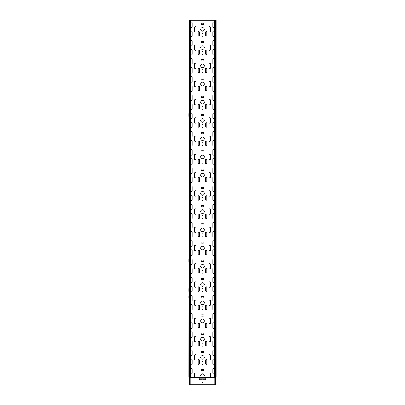<?xml version="1.0" encoding="UTF-8"?>
<svg xmlns="http://www.w3.org/2000/svg" width="405" height="405" viewBox="0 0 405 405"><rect width="100%" height="100%" fill="white"/><g stroke="black" fill="none" stroke-linecap="round" stroke-linejoin="round"><path stroke-width="0.61" d="M215.435 384.73L215.617 383.839L215.435 384.73M215.379 384.75L214.888 384.75L214.888 377.551A0.364 0.364 0 0 1 215.07 377.278A0.364 0.364 0 0 0 215.252 377.004M215.07 377.278L215.44 377.278A0.364 0.364 0 0 0 215.622 377.004L215.981 377.004A0.364 0.364 0 0 1 215.799 377.278A0.364 0.364 0 0 0 215.617 377.551L215.799 384.75L215.435 384.75M215.257 384.75L215.257 377.551A0.364 0.364 0 0 1 215.44 377.278L215.617 377.278A0.364 0.364 0 0 0 215.435 377.551L214.888 377.551M189.201 377.551A0.364 0.364 0 0 0 189.019 377.278L189.201 377.278A0.364 0.364 0 0 1 189.383 377.551L189.201 384.75L189.565 384.75M189.201 377.004A0.364 0.364 0 0 0 189.383 377.278A0.364 0.364 0 0 1 189.565 377.551L190.112 377.551L190.112 384.75L189.565 384.73L189.565 383.839L189.621 384.75M190.659 377.004L189.019 377.004L189.019 20.25L190.659 20.25L190.659 377.004L190.659 20.25L216.164 20.25L216.164 377.004L215.981 20.25M189.019 377.278A0.364 0.364 0 0 1 188.836 377.004L189.019 377.004A0.364 0.364 0 0 0 189.201 377.278M188.836 377.004L189.019 20.25M215.617 20.25L215.617 377.004L214.341 377.004L214.341 20.25M215.799 377.551A0.364 0.364 0 0 1 215.981 377.278A0.364 0.364 0 0 0 216.164 377.004M215.617 377.278A0.364 0.364 0 0 0 215.799 377.004M190.112 377.551A0.364 0.364 0 0 0 189.93 377.278A0.364 0.364 0 0 1 189.748 377.004M189.823 377.187L194.572 377.187L194.572 373.542A0.638 0.638 0 0 1 195.21 372.904A0.638 0.638 0 0 1 195.848 373.542L195.848 377.187L201.538 377.187A1.823 1.823 0 0 1 202.5 373.815A1.823 1.823 0 0 1 203.462 377.187L201.543 377.187M203.457 377.187L209.152 377.187L209.152 373.542A0.638 0.638 0 0 1 209.79 372.904A0.638 0.638 0 0 1 210.428 373.542L210.428 377.187L215.177 377.187M203.32 41.482A0.638 0.638 0 0 1 203.958 42.12A0.638 0.638 0 0 1 203.32 42.758L201.68 42.758A0.638 0.638 0 0 1 201.042 42.12A0.638 0.638 0 0 1 201.68 41.482L203.32 41.482M203.32 77.932A0.638 0.638 0 0 1 203.958 78.57A0.638 0.638 0 0 1 203.32 79.208L201.68 79.208A0.638 0.638 0 0 1 201.042 78.57A0.638 0.638 0 0 1 201.68 77.932L203.32 77.932M203.32 114.382A0.638 0.638 0 0 1 203.958 115.02A0.638 0.638 0 0 1 203.32 115.658L201.68 115.658A0.638 0.638 0 0 1 201.042 115.02A0.638 0.638 0 0 1 201.68 114.382L203.32 114.382M203.32 150.832A0.638 0.638 0 0 1 203.958 151.47A0.638 0.638 0 0 1 203.32 152.108L201.68 152.108A0.638 0.638 0 0 1 201.042 151.47A0.638 0.638 0 0 1 201.68 150.832L203.32 150.832M203.32 187.282A0.638 0.638 0 0 1 203.958 187.92A0.638 0.638 0 0 1 203.32 188.558L201.68 188.558A0.638 0.638 0 0 1 201.042 187.92A0.638 0.638 0 0 1 201.68 187.282L203.32 187.282M203.32 223.732A0.638 0.638 0 0 1 203.958 224.37A0.638 0.638 0 0 1 203.32 225.008L201.68 225.008A0.638 0.638 0 0 1 201.042 224.37A0.638 0.638 0 0 1 201.68 223.732L203.32 223.732M203.32 260.182A0.638 0.638 0 0 1 203.958 260.82A0.638 0.638 0 0 1 203.32 261.458L201.68 261.458A0.638 0.638 0 0 1 201.042 260.82A0.638 0.638 0 0 1 201.68 260.182L203.32 260.182M203.32 296.632A0.638 0.638 0 0 1 203.958 297.27A0.638 0.638 0 0 1 203.32 297.908L201.68 297.908A0.638 0.638 0 0 1 201.042 297.27A0.638 0.638 0 0 1 201.68 296.632L203.32 296.632M203.32 333.082A0.638 0.638 0 0 1 203.958 333.72A0.638 0.638 0 0 1 203.32 334.358L201.68 334.358A0.638 0.638 0 0 1 201.042 333.72A0.638 0.638 0 0 1 201.68 333.082L203.32 333.082M203.32 369.532A0.638 0.638 0 0 1 203.958 370.17A0.638 0.638 0 0 1 203.32 370.808L201.68 370.808A0.638 0.638 0 0 1 201.042 370.17A0.638 0.638 0 0 1 201.68 369.532L203.32 369.532M203.32 351.307A0.638 0.638 0 0 1 203.958 351.945A0.638 0.638 0 0 1 203.32 352.583L201.68 352.583A0.638 0.638 0 0 1 201.042 351.945A0.638 0.638 0 0 1 201.68 351.307L203.32 351.307M203.32 314.857A0.638 0.638 0 0 1 203.958 315.495A0.638 0.638 0 0 1 203.32 316.133L201.68 316.133A0.638 0.638 0 0 1 201.042 315.495A0.638 0.638 0 0 1 201.68 314.857L203.32 314.857M203.32 278.407A0.638 0.638 0 0 1 203.958 279.045A0.638 0.638 0 0 1 203.32 279.683L201.68 279.683A0.638 0.638 0 0 1 201.042 279.045A0.638 0.638 0 0 1 201.68 278.407L203.32 278.407M203.32 241.957A0.638 0.638 0 0 1 203.958 242.595A0.638 0.638 0 0 1 203.32 243.233L201.68 243.233A0.638 0.638 0 0 1 201.042 242.595A0.638 0.638 0 0 1 201.68 241.957L203.32 241.957M203.32 205.507A0.638 0.638 0 0 1 203.958 206.145A0.638 0.638 0 0 1 203.32 206.783L201.68 206.783A0.638 0.638 0 0 1 201.042 206.145A0.638 0.638 0 0 1 201.68 205.507L203.32 205.507M203.32 169.057A0.638 0.638 0 0 1 203.958 169.695A0.638 0.638 0 0 1 203.32 170.333L201.68 170.333A0.638 0.638 0 0 1 201.042 169.695A0.638 0.638 0 0 1 201.68 169.057L203.32 169.057M203.32 132.607A0.638 0.638 0 0 1 203.958 133.245A0.638 0.638 0 0 1 203.32 133.883L201.68 133.883A0.638 0.638 0 0 1 201.042 133.245A0.638 0.638 0 0 1 201.68 132.607L203.32 132.607M203.32 96.157A0.638 0.638 0 0 1 203.958 96.795A0.638 0.638 0 0 1 203.32 97.433L201.68 97.433A0.638 0.638 0 0 1 201.042 96.795A0.638 0.638 0 0 1 201.68 96.157L203.32 96.157M203.32 59.707A0.638 0.638 0 0 1 203.958 60.345A0.638 0.638 0 0 1 203.32 60.983L201.68 60.983A0.638 0.638 0 0 1 201.042 60.345A0.638 0.638 0 0 1 201.68 59.707L203.32 59.707M203.32 23.257A0.638 0.638 0 0 1 203.958 23.895A0.638 0.638 0 0 1 203.32 24.533L201.68 24.533A0.638 0.638 0 0 1 201.042 23.895A0.638 0.638 0 0 1 201.68 23.257L203.32 23.257M201.862 52.235A0.638 0.638 0 0 1 202.5 51.597A0.638 0.638 0 0 1 203.138 52.235L203.138 53.875A0.638 0.638 0 0 1 202.5 54.513A0.638 0.638 0 0 1 201.862 53.875L201.862 52.235M201.862 88.685A0.638 0.638 0 0 1 202.5 88.047A0.638 0.638 0 0 1 203.138 88.685L203.138 90.325A0.638 0.638 0 0 1 202.5 90.963A0.638 0.638 0 0 1 201.862 90.325L201.862 88.685M201.862 125.135A0.638 0.638 0 0 1 202.5 124.497A0.638 0.638 0 0 1 203.138 125.135L203.138 126.775A0.638 0.638 0 0 1 202.5 127.413A0.638 0.638 0 0 1 201.862 126.775L201.862 125.135M201.862 161.585A0.638 0.638 0 0 1 202.5 160.947A0.638 0.638 0 0 1 203.138 161.585L203.138 163.225A0.638 0.638 0 0 1 202.5 163.863A0.638 0.638 0 0 1 201.862 163.225L201.862 161.585M201.862 198.035A0.638 0.638 0 0 1 202.5 197.397A0.638 0.638 0 0 1 203.138 198.035L203.138 199.675A0.638 0.638 0 0 1 202.5 200.313A0.638 0.638 0 0 1 201.862 199.675L201.862 198.035M201.862 234.485A0.638 0.638 0 0 1 202.5 233.847A0.638 0.638 0 0 1 203.138 234.485L203.138 236.125A0.638 0.638 0 0 1 202.5 236.763A0.638 0.638 0 0 1 201.862 236.125L201.862 234.485M201.862 270.935A0.638 0.638 0 0 1 202.5 270.297A0.638 0.638 0 0 1 203.138 270.935L203.138 272.575A0.638 0.638 0 0 1 202.5 273.213A0.638 0.638 0 0 1 201.862 272.575L201.862 270.935M201.862 307.385A0.638 0.638 0 0 1 202.5 306.747A0.638 0.638 0 0 1 203.138 307.385L203.138 309.025A0.638 0.638 0 0 1 202.5 309.663A0.638 0.638 0 0 1 201.862 309.025L201.862 307.385M201.862 343.835A0.638 0.638 0 0 1 202.5 343.197A0.638 0.638 0 0 1 203.138 343.835L203.138 345.475A0.638 0.638 0 0 1 202.5 346.113A0.638 0.638 0 0 1 201.862 345.475L201.862 343.835M201.862 362.06A0.638 0.638 0 0 1 202.5 361.422A0.638 0.638 0 0 1 203.138 362.06L203.138 363.7A0.638 0.638 0 0 1 202.5 364.338A0.638 0.638 0 0 1 201.862 363.7L201.862 362.06M201.862 325.61A0.638 0.638 0 0 1 202.5 324.972A0.638 0.638 0 0 1 203.138 325.61L203.138 327.25A0.638 0.638 0 0 1 202.5 327.888A0.638 0.638 0 0 1 201.862 327.25L201.862 325.61M201.862 289.16A0.638 0.638 0 0 1 202.5 288.522A0.638 0.638 0 0 1 203.138 289.16L203.138 290.8A0.638 0.638 0 0 1 202.5 291.438A0.638 0.638 0 0 1 201.862 290.8L201.862 289.16M201.862 252.71A0.638 0.638 0 0 1 202.5 252.072A0.638 0.638 0 0 1 203.138 252.71L203.138 254.35A0.638 0.638 0 0 1 202.5 254.988A0.638 0.638 0 0 1 201.862 254.35L201.862 252.71M201.862 216.26A0.638 0.638 0 0 1 202.5 215.622A0.638 0.638 0 0 1 203.138 216.26L203.138 217.9A0.638 0.638 0 0 1 202.5 218.538A0.638 0.638 0 0 1 201.862 217.9L201.862 216.26M201.862 179.81A0.638 0.638 0 0 1 202.5 179.172A0.638 0.638 0 0 1 203.138 179.81L203.138 181.45A0.638 0.638 0 0 1 202.5 182.088A0.638 0.638 0 0 1 201.862 181.45L201.862 179.81M201.862 143.36A0.638 0.638 0 0 1 202.5 142.722A0.638 0.638 0 0 1 203.138 143.36L203.138 145A0.638 0.638 0 0 1 202.5 145.638A0.638 0.638 0 0 1 201.862 145L201.862 143.36M201.862 106.91A0.638 0.638 0 0 1 202.5 106.272A0.638 0.638 0 0 1 203.138 106.91L203.138 108.55A0.638 0.638 0 0 1 202.5 109.188A0.638 0.638 0 0 1 201.862 108.55L201.862 106.91M201.862 70.46A0.638 0.638 0 0 1 202.5 69.822A0.638 0.638 0 0 1 203.138 70.46L203.138 72.1A0.638 0.638 0 0 1 202.5 72.738A0.638 0.638 0 0 1 201.862 72.1L201.862 70.46M201.862 34.01A0.638 0.638 0 0 1 202.5 33.372A0.638 0.638 0 0 1 203.138 34.01L203.138 35.65A0.638 0.638 0 0 1 202.5 36.288A0.638 0.638 0 0 1 201.862 35.65L201.862 34.01M210.428 31.458A0.638 0.638 0 0 1 209.79 32.096A0.638 0.638 0 0 1 209.152 31.458L209.152 27.267A0.638 0.638 0 0 1 209.79 26.629A0.638 0.638 0 0 1 210.428 27.267L210.428 31.458M210.428 49.683A0.638 0.638 0 0 1 209.79 50.321A0.638 0.638 0 0 1 209.152 49.683L209.152 45.492A0.638 0.638 0 0 1 209.79 44.854A0.638 0.638 0 0 1 210.428 45.492L210.428 49.683M210.428 67.908A0.638 0.638 0 0 1 209.79 68.546A0.638 0.638 0 0 1 209.152 67.908L209.152 63.717A0.638 0.638 0 0 1 209.79 63.079A0.638 0.638 0 0 1 210.428 63.717L210.428 67.908M210.428 86.133A0.638 0.638 0 0 1 209.79 86.771A0.638 0.638 0 0 1 209.152 86.133L209.152 81.942A0.638 0.638 0 0 1 209.79 81.304A0.638 0.638 0 0 1 210.428 81.942L210.428 86.133M210.428 104.358A0.638 0.638 0 0 1 209.79 104.996A0.638 0.638 0 0 1 209.152 104.358L209.152 100.167A0.638 0.638 0 0 1 209.79 99.529A0.638 0.638 0 0 1 210.428 100.167L210.428 104.358M210.428 122.583A0.638 0.638 0 0 1 209.79 123.221A0.638 0.638 0 0 1 209.152 122.583L209.152 118.392A0.638 0.638 0 0 1 209.79 117.754A0.638 0.638 0 0 1 210.428 118.392L210.428 122.583M210.428 140.808A0.638 0.638 0 0 1 209.79 141.446A0.638 0.638 0 0 1 209.152 140.808L209.152 136.617A0.638 0.638 0 0 1 209.79 135.979A0.638 0.638 0 0 1 210.428 136.617L210.428 140.808M210.428 159.033A0.638 0.638 0 0 1 209.79 159.671A0.638 0.638 0 0 1 209.152 159.033L209.152 154.842A0.638 0.638 0 0 1 209.79 154.204A0.638 0.638 0 0 1 210.428 154.842L210.428 159.033M210.428 177.258A0.638 0.638 0 0 1 209.79 177.896A0.638 0.638 0 0 1 209.152 177.258L209.152 173.067A0.638 0.638 0 0 1 209.79 172.429A0.638 0.638 0 0 1 210.428 173.067L210.428 177.258M210.428 195.483A0.638 0.638 0 0 1 209.79 196.121A0.638 0.638 0 0 1 209.152 195.483L209.152 191.292A0.638 0.638 0 0 1 209.79 190.654A0.638 0.638 0 0 1 210.428 191.292L210.428 195.483M210.428 213.708A0.638 0.638 0 0 1 209.79 214.346A0.638 0.638 0 0 1 209.152 213.708L209.152 209.517A0.638 0.638 0 0 1 209.79 208.879A0.638 0.638 0 0 1 210.428 209.517L210.428 213.708M210.428 231.933A0.638 0.638 0 0 1 209.79 232.571A0.638 0.638 0 0 1 209.152 231.933L209.152 227.742A0.638 0.638 0 0 1 209.79 227.104A0.638 0.638 0 0 1 210.428 227.742L210.428 231.933M210.428 250.158A0.638 0.638 0 0 1 209.79 250.796A0.638 0.638 0 0 1 209.152 250.158L209.152 245.967A0.638 0.638 0 0 1 209.79 245.329A0.638 0.638 0 0 1 210.428 245.967L210.428 250.158M210.428 268.383A0.638 0.638 0 0 1 209.79 269.021A0.638 0.638 0 0 1 209.152 268.383L209.152 264.192A0.638 0.638 0 0 1 209.79 263.554A0.638 0.638 0 0 1 210.428 264.192L210.428 268.383M210.428 286.608A0.638 0.638 0 0 1 209.79 287.246A0.638 0.638 0 0 1 209.152 286.608L209.152 282.417A0.638 0.638 0 0 1 209.79 281.779A0.638 0.638 0 0 1 210.428 282.417L210.428 286.608M210.428 304.833A0.638 0.638 0 0 1 209.79 305.471A0.638 0.638 0 0 1 209.152 304.833L209.152 300.642A0.638 0.638 0 0 1 209.79 300.004A0.638 0.638 0 0 1 210.428 300.642L210.428 304.833M210.428 323.058A0.638 0.638 0 0 1 209.79 323.696A0.638 0.638 0 0 1 209.152 323.058L209.152 318.867A0.638 0.638 0 0 1 209.79 318.229A0.638 0.638 0 0 1 210.428 318.867L210.428 323.058M210.428 341.283A0.638 0.638 0 0 1 209.79 341.921A0.638 0.638 0 0 1 209.152 341.283L209.152 337.092A0.638 0.638 0 0 1 209.79 336.454A0.638 0.638 0 0 1 210.428 337.092L210.428 341.283M210.428 359.508A0.638 0.638 0 0 1 209.79 360.146A0.638 0.638 0 0 1 209.152 359.508L209.152 355.317A0.638 0.638 0 0 1 209.79 354.679A0.638 0.638 0 0 1 210.428 355.317L210.428 359.508M194.572 355.317A0.638 0.638 0 0 1 195.21 354.679A0.638 0.638 0 0 1 195.848 355.317L195.848 359.508A0.638 0.638 0 0 1 195.21 360.146A0.638 0.638 0 0 1 194.572 359.508L194.572 355.317M194.572 337.092A0.638 0.638 0 0 1 195.21 336.454A0.638 0.638 0 0 1 195.848 337.092L195.848 341.283A0.638 0.638 0 0 1 195.21 341.921A0.638 0.638 0 0 1 194.572 341.283L194.572 337.092M194.572 318.867A0.638 0.638 0 0 1 195.21 318.229A0.638 0.638 0 0 1 195.848 318.867L195.848 323.058A0.638 0.638 0 0 1 195.21 323.696A0.638 0.638 0 0 1 194.572 323.058L194.572 318.867M194.572 300.642A0.638 0.638 0 0 1 195.21 300.004A0.638 0.638 0 0 1 195.848 300.642L195.848 304.833A0.638 0.638 0 0 1 195.21 305.471A0.638 0.638 0 0 1 194.572 304.833L194.572 300.642M194.572 282.417A0.638 0.638 0 0 1 195.21 281.779A0.638 0.638 0 0 1 195.848 282.417L195.848 286.608A0.638 0.638 0 0 1 195.21 287.246A0.638 0.638 0 0 1 194.572 286.608L194.572 282.417M194.572 264.192A0.638 0.638 0 0 1 195.21 263.554A0.638 0.638 0 0 1 195.848 264.192L195.848 268.383A0.638 0.638 0 0 1 195.21 269.021A0.638 0.638 0 0 1 194.572 268.383L194.572 264.192M194.572 245.967A0.638 0.638 0 0 1 195.21 245.329A0.638 0.638 0 0 1 195.848 245.967L195.848 250.158A0.638 0.638 0 0 1 195.21 250.796A0.638 0.638 0 0 1 194.572 250.158L194.572 245.967M194.572 227.742A0.638 0.638 0 0 1 195.21 227.104A0.638 0.638 0 0 1 195.848 227.742L195.848 231.933A0.638 0.638 0 0 1 195.21 232.571A0.638 0.638 0 0 1 194.572 231.933L194.572 227.742M194.572 209.517A0.638 0.638 0 0 1 195.21 208.879A0.638 0.638 0 0 1 195.848 209.517L195.848 213.708A0.638 0.638 0 0 1 195.21 214.346A0.638 0.638 0 0 1 194.572 213.708L194.572 209.517M194.572 191.292A0.638 0.638 0 0 1 195.21 190.654A0.638 0.638 0 0 1 195.848 191.292L195.848 195.483A0.638 0.638 0 0 1 195.21 196.121A0.638 0.638 0 0 1 194.572 195.483L194.572 191.292M194.572 173.067A0.638 0.638 0 0 1 195.21 172.429A0.638 0.638 0 0 1 195.848 173.067L195.848 177.258A0.638 0.638 0 0 1 195.21 177.896A0.638 0.638 0 0 1 194.572 177.258L194.572 173.067M194.572 154.842A0.638 0.638 0 0 1 195.21 154.204A0.638 0.638 0 0 1 195.848 154.842L195.848 159.033A0.638 0.638 0 0 1 195.21 159.671A0.638 0.638 0 0 1 194.572 159.033L194.572 154.842M194.572 136.617A0.638 0.638 0 0 1 195.21 135.979A0.638 0.638 0 0 1 195.848 136.617L195.848 140.808A0.638 0.638 0 0 1 195.21 141.446A0.638 0.638 0 0 1 194.572 140.808L194.572 136.617M194.572 118.392A0.638 0.638 0 0 1 195.21 117.754A0.638 0.638 0 0 1 195.848 118.392L195.848 122.583A0.638 0.638 0 0 1 195.21 123.221A0.638 0.638 0 0 1 194.572 122.583L194.572 118.392M194.572 100.167A0.638 0.638 0 0 1 195.21 99.529A0.638 0.638 0 0 1 195.848 100.167L195.848 104.358A0.638 0.638 0 0 1 195.21 104.996A0.638 0.638 0 0 1 194.572 104.358L194.572 100.167M194.572 81.942A0.638 0.638 0 0 1 195.21 81.304A0.638 0.638 0 0 1 195.848 81.942L195.848 86.133A0.638 0.638 0 0 1 195.21 86.771A0.638 0.638 0 0 1 194.572 86.133L194.572 81.942M194.572 63.717A0.638 0.638 0 0 1 195.21 63.079A0.638 0.638 0 0 1 195.848 63.717L195.848 67.908A0.638 0.638 0 0 1 195.21 68.546A0.638 0.638 0 0 1 194.572 67.908L194.572 63.717M194.572 45.492A0.638 0.638 0 0 1 195.21 44.854A0.638 0.638 0 0 1 195.848 45.492L195.848 49.683A0.638 0.638 0 0 1 195.21 50.321A0.638 0.638 0 0 1 194.572 49.683L194.572 45.492M194.572 27.267A0.638 0.638 0 0 1 195.21 26.629A0.638 0.638 0 0 1 195.848 27.267L195.848 31.458A0.638 0.638 0 0 1 195.21 32.096A0.638 0.638 0 0 1 194.572 31.458L194.572 27.267M214.073 26.902A0.638 0.638 0 0 1 213.435 27.54A0.638 0.638 0 0 1 212.797 26.902L212.797 22.71A0.638 0.638 0 0 1 213.435 22.072A0.638 0.638 0 0 1 214.073 22.71L214.073 26.902M214.073 36.015A0.638 0.638 0 0 1 213.435 36.653A0.638 0.638 0 0 1 212.797 36.015L212.797 31.823A0.638 0.638 0 0 1 213.435 31.185A0.638 0.638 0 0 1 214.073 31.823L214.073 36.015M214.073 45.127A0.638 0.638 0 0 1 213.435 45.765A0.638 0.638 0 0 1 212.797 45.127L212.797 40.935A0.638 0.638 0 0 1 213.435 40.297A0.638 0.638 0 0 1 214.073 40.935L214.073 45.127M214.073 54.24A0.638 0.638 0 0 1 213.435 54.877A0.638 0.638 0 0 1 212.797 54.24L212.797 50.048A0.638 0.638 0 0 1 213.435 49.41A0.638 0.638 0 0 1 214.073 50.048L214.073 54.24M214.073 63.352A0.638 0.638 0 0 1 213.435 63.99A0.638 0.638 0 0 1 212.797 63.352L212.797 59.16A0.638 0.638 0 0 1 213.435 58.522A0.638 0.638 0 0 1 214.073 59.16L214.073 63.352M214.073 72.465A0.638 0.638 0 0 1 213.435 73.103A0.638 0.638 0 0 1 212.797 72.465L212.797 68.273A0.638 0.638 0 0 1 213.435 67.635A0.638 0.638 0 0 1 214.073 68.273L214.073 72.465M214.073 81.577A0.638 0.638 0 0 1 213.435 82.215A0.638 0.638 0 0 1 212.797 81.577L212.797 77.385A0.638 0.638 0 0 1 213.435 76.747A0.638 0.638 0 0 1 214.073 77.385L214.073 81.577M214.073 90.69A0.638 0.638 0 0 1 213.435 91.328A0.638 0.638 0 0 1 212.797 90.69L212.797 86.498A0.638 0.638 0 0 1 213.435 85.86A0.638 0.638 0 0 1 214.073 86.498L214.073 90.69M214.073 99.802A0.638 0.638 0 0 1 213.435 100.44A0.638 0.638 0 0 1 212.797 99.802L212.797 95.61A0.638 0.638 0 0 1 213.435 94.972A0.638 0.638 0 0 1 214.073 95.61L214.073 99.802M214.073 108.915A0.638 0.638 0 0 1 213.435 109.552A0.638 0.638 0 0 1 212.797 108.915L212.797 104.723A0.638 0.638 0 0 1 213.435 104.085A0.638 0.638 0 0 1 214.073 104.723L214.073 108.915M214.073 118.027A0.638 0.638 0 0 1 213.435 118.665A0.638 0.638 0 0 1 212.797 118.027L212.797 113.835A0.638 0.638 0 0 1 213.435 113.197A0.638 0.638 0 0 1 214.073 113.835L214.073 118.027M214.073 127.14A0.638 0.638 0 0 1 213.435 127.778A0.638 0.638 0 0 1 212.797 127.14L212.797 122.948A0.638 0.638 0 0 1 213.435 122.31A0.638 0.638 0 0 1 214.073 122.948L214.073 127.14M214.073 136.252A0.638 0.638 0 0 1 213.435 136.89A0.638 0.638 0 0 1 212.797 136.252L212.797 132.06A0.638 0.638 0 0 1 213.435 131.423A0.638 0.638 0 0 1 214.073 132.06L214.073 136.252M214.073 145.365A0.638 0.638 0 0 1 213.435 146.002A0.638 0.638 0 0 1 212.797 145.365L212.797 141.173A0.638 0.638 0 0 1 213.435 140.535A0.638 0.638 0 0 1 214.073 141.173L214.073 145.365M214.073 154.477A0.638 0.638 0 0 1 213.435 155.115A0.638 0.638 0 0 1 212.797 154.477L212.797 150.285A0.638 0.638 0 0 1 213.435 149.648A0.638 0.638 0 0 1 214.073 150.285L214.073 154.477M214.073 163.59A0.638 0.638 0 0 1 213.435 164.227A0.638 0.638 0 0 1 212.797 163.59L212.797 159.398A0.638 0.638 0 0 1 213.435 158.76A0.638 0.638 0 0 1 214.073 159.398L214.073 163.59M214.073 172.702A0.638 0.638 0 0 1 213.435 173.34A0.638 0.638 0 0 1 212.797 172.702L212.797 168.51A0.638 0.638 0 0 1 213.435 167.873A0.638 0.638 0 0 1 214.073 168.51L214.073 172.702M214.073 181.815A0.638 0.638 0 0 1 213.435 182.452A0.638 0.638 0 0 1 212.797 181.815L212.797 177.623A0.638 0.638 0 0 1 213.435 176.985A0.638 0.638 0 0 1 214.073 177.623L214.073 181.815M214.073 190.927A0.638 0.638 0 0 1 213.435 191.565A0.638 0.638 0 0 1 212.797 190.927L212.797 186.735A0.638 0.638 0 0 1 213.435 186.097A0.638 0.638 0 0 1 214.073 186.735L214.073 190.927M214.073 200.04A0.638 0.638 0 0 1 213.435 200.677A0.638 0.638 0 0 1 212.797 200.04L212.797 195.848A0.638 0.638 0 0 1 213.435 195.21A0.638 0.638 0 0 1 214.073 195.848L214.073 200.04M214.073 209.152A0.638 0.638 0 0 1 213.435 209.79A0.638 0.638 0 0 1 212.797 209.152L212.797 204.96A0.638 0.638 0 0 1 213.435 204.322A0.638 0.638 0 0 1 214.073 204.96L214.073 209.152M214.073 218.265A0.638 0.638 0 0 1 213.435 218.902A0.638 0.638 0 0 1 212.797 218.265L212.797 214.073A0.638 0.638 0 0 1 213.435 213.435A0.638 0.638 0 0 1 214.073 214.073L214.073 218.265M214.073 227.377A0.638 0.638 0 0 1 213.435 228.015A0.638 0.638 0 0 1 212.797 227.377L212.797 223.185A0.638 0.638 0 0 1 213.435 222.548A0.638 0.638 0 0 1 214.073 223.185L214.073 227.377M214.073 236.49A0.638 0.638 0 0 1 213.435 237.127A0.638 0.638 0 0 1 212.797 236.49L212.797 232.298A0.638 0.638 0 0 1 213.435 231.66A0.638 0.638 0 0 1 214.073 232.298L214.073 236.49M214.073 245.602A0.638 0.638 0 0 1 213.435 246.24A0.638 0.638 0 0 1 212.797 245.602L212.797 241.41A0.638 0.638 0 0 1 213.435 240.773A0.638 0.638 0 0 1 214.073 241.41L214.073 245.602M214.073 254.715A0.638 0.638 0 0 1 213.435 255.352A0.638 0.638 0 0 1 212.797 254.715L212.797 250.523A0.638 0.638 0 0 1 213.435 249.885A0.638 0.638 0 0 1 214.073 250.523L214.073 254.715M214.073 263.827A0.638 0.638 0 0 1 213.435 264.465A0.638 0.638 0 0 1 212.797 263.827L212.797 259.635A0.638 0.638 0 0 1 213.435 258.998A0.638 0.638 0 0 1 214.073 259.635L214.073 263.827M214.073 272.94A0.638 0.638 0 0 1 213.435 273.577A0.638 0.638 0 0 1 212.797 272.94L212.797 268.748A0.638 0.638 0 0 1 213.435 268.11A0.638 0.638 0 0 1 214.073 268.748L214.073 272.94M214.073 282.052A0.638 0.638 0 0 1 213.435 282.69A0.638 0.638 0 0 1 212.797 282.052L212.797 277.86A0.638 0.638 0 0 1 213.435 277.223A0.638 0.638 0 0 1 214.073 277.86L214.073 282.052M214.073 291.165A0.638 0.638 0 0 1 213.435 291.802A0.638 0.638 0 0 1 212.797 291.165L212.797 286.973A0.638 0.638 0 0 1 213.435 286.335A0.638 0.638 0 0 1 214.073 286.973L214.073 291.165M214.073 300.277A0.638 0.638 0 0 1 213.435 300.915A0.638 0.638 0 0 1 212.797 300.277L212.797 296.085A0.638 0.638 0 0 1 213.435 295.447A0.638 0.638 0 0 1 214.073 296.085L214.073 300.277M214.073 309.39A0.638 0.638 0 0 1 213.435 310.027A0.638 0.638 0 0 1 212.797 309.39L212.797 305.198A0.638 0.638 0 0 1 213.435 304.56A0.638 0.638 0 0 1 214.073 305.198L214.073 309.39M214.073 318.502A0.638 0.638 0 0 1 213.435 319.14A0.638 0.638 0 0 1 212.797 318.502L212.797 314.31A0.638 0.638 0 0 1 213.435 313.673A0.638 0.638 0 0 1 214.073 314.31L214.073 318.502M214.073 327.615A0.638 0.638 0 0 1 213.435 328.252A0.638 0.638 0 0 1 212.797 327.615L212.797 323.423A0.638 0.638 0 0 1 213.435 322.785A0.638 0.638 0 0 1 214.073 323.423L214.073 327.615M214.073 336.727A0.638 0.638 0 0 1 213.435 337.365A0.638 0.638 0 0 1 212.797 336.727L212.797 332.535A0.638 0.638 0 0 1 213.435 331.897A0.638 0.638 0 0 1 214.073 332.535L214.073 336.727M214.073 345.84A0.638 0.638 0 0 1 213.435 346.477A0.638 0.638 0 0 1 212.797 345.84L212.797 341.648A0.638 0.638 0 0 1 213.435 341.01A0.638 0.638 0 0 1 214.073 341.648L214.073 345.84M214.073 354.952A0.638 0.638 0 0 1 213.435 355.59A0.638 0.638 0 0 1 212.797 354.952L212.797 350.76A0.638 0.638 0 0 1 213.435 350.123A0.638 0.638 0 0 1 214.073 350.76L214.073 354.952M214.073 364.065A0.638 0.638 0 0 1 213.435 364.702A0.638 0.638 0 0 1 212.797 364.065L212.797 359.873A0.638 0.638 0 0 1 213.435 359.235A0.638 0.638 0 0 1 214.073 359.873L214.073 364.065M214.073 373.177A0.638 0.638 0 0 1 213.435 373.815A0.638 0.638 0 0 1 212.797 373.177L212.797 368.985A0.638 0.638 0 0 1 213.435 368.347A0.638 0.638 0 0 1 214.073 368.985L214.073 373.177M190.927 368.985A0.638 0.638 0 0 1 191.565 368.347A0.638 0.638 0 0 1 192.203 368.985L192.203 373.177A0.638 0.638 0 0 1 191.565 373.815A0.638 0.638 0 0 1 190.927 373.177L190.927 368.985M190.927 359.873A0.638 0.638 0 0 1 191.565 359.235A0.638 0.638 0 0 1 192.203 359.873L192.203 364.065A0.638 0.638 0 0 1 191.565 364.702A0.638 0.638 0 0 1 190.927 364.065L190.927 359.873M190.927 350.76A0.638 0.638 0 0 1 191.565 350.123A0.638 0.638 0 0 1 192.203 350.76L192.203 354.952A0.638 0.638 0 0 1 191.565 355.59A0.638 0.638 0 0 1 190.927 354.952L190.927 350.76M190.927 341.648A0.638 0.638 0 0 1 191.565 341.01A0.638 0.638 0 0 1 192.203 341.648L192.203 345.84A0.638 0.638 0 0 1 191.565 346.477A0.638 0.638 0 0 1 190.927 345.84L190.927 341.648M190.927 332.535A0.638 0.638 0 0 1 191.565 331.897A0.638 0.638 0 0 1 192.203 332.535L192.203 336.727A0.638 0.638 0 0 1 191.565 337.365A0.638 0.638 0 0 1 190.927 336.727L190.927 332.535M190.927 323.423A0.638 0.638 0 0 1 191.565 322.785A0.638 0.638 0 0 1 192.203 323.423L192.203 327.615A0.638 0.638 0 0 1 191.565 328.252A0.638 0.638 0 0 1 190.927 327.615L190.927 323.423M190.927 314.31A0.638 0.638 0 0 1 191.565 313.673A0.638 0.638 0 0 1 192.203 314.31L192.203 318.502A0.638 0.638 0 0 1 191.565 319.14A0.638 0.638 0 0 1 190.927 318.502L190.927 314.31M190.927 305.198A0.638 0.638 0 0 1 191.565 304.56A0.638 0.638 0 0 1 192.203 305.198L192.203 309.39A0.638 0.638 0 0 1 191.565 310.027A0.638 0.638 0 0 1 190.927 309.39L190.927 305.198M190.927 296.085A0.638 0.638 0 0 1 191.565 295.447A0.638 0.638 0 0 1 192.203 296.085L192.203 300.277A0.638 0.638 0 0 1 191.565 300.915A0.638 0.638 0 0 1 190.927 300.277L190.927 296.085M190.927 286.973A0.638 0.638 0 0 1 191.565 286.335A0.638 0.638 0 0 1 192.203 286.973L192.203 291.165A0.638 0.638 0 0 1 191.565 291.802A0.638 0.638 0 0 1 190.927 291.165L190.927 286.973M190.927 277.86A0.638 0.638 0 0 1 191.565 277.223A0.638 0.638 0 0 1 192.203 277.86L192.203 282.052A0.638 0.638 0 0 1 191.565 282.69A0.638 0.638 0 0 1 190.927 282.052L190.927 277.86M190.927 268.748A0.638 0.638 0 0 1 191.565 268.11A0.638 0.638 0 0 1 192.203 268.748L192.203 272.94A0.638 0.638 0 0 1 191.565 273.577A0.638 0.638 0 0 1 190.927 272.94L190.927 268.748M190.927 259.635A0.638 0.638 0 0 1 191.565 258.998A0.638 0.638 0 0 1 192.203 259.635L192.203 263.827A0.638 0.638 0 0 1 191.565 264.465A0.638 0.638 0 0 1 190.927 263.827L190.927 259.635M190.927 250.523A0.638 0.638 0 0 1 191.565 249.885A0.638 0.638 0 0 1 192.203 250.523L192.203 254.715A0.638 0.638 0 0 1 191.565 255.352A0.638 0.638 0 0 1 190.927 254.715L190.927 250.523M190.927 241.41A0.638 0.638 0 0 1 191.565 240.773A0.638 0.638 0 0 1 192.203 241.41L192.203 245.602A0.638 0.638 0 0 1 191.565 246.24A0.638 0.638 0 0 1 190.927 245.602L190.927 241.41M190.927 232.298A0.638 0.638 0 0 1 191.565 231.66A0.638 0.638 0 0 1 192.203 232.298L192.203 236.49A0.638 0.638 0 0 1 191.565 237.127A0.638 0.638 0 0 1 190.927 236.49L190.927 232.298M190.927 223.185A0.638 0.638 0 0 1 191.565 222.548A0.638 0.638 0 0 1 192.203 223.185L192.203 227.377A0.638 0.638 0 0 1 191.565 228.015A0.638 0.638 0 0 1 190.927 227.377L190.927 223.185M190.927 214.073A0.638 0.638 0 0 1 191.565 213.435A0.638 0.638 0 0 1 192.203 214.073L192.203 218.265A0.638 0.638 0 0 1 191.565 218.902A0.638 0.638 0 0 1 190.927 218.265L190.927 214.073M190.927 204.96A0.638 0.638 0 0 1 191.565 204.322A0.638 0.638 0 0 1 192.203 204.96L192.203 209.152A0.638 0.638 0 0 1 191.565 209.79A0.638 0.638 0 0 1 190.927 209.152L190.927 204.96M190.927 195.848A0.638 0.638 0 0 1 191.565 195.21A0.638 0.638 0 0 1 192.203 195.848L192.203 200.04A0.638 0.638 0 0 1 191.565 200.677A0.638 0.638 0 0 1 190.927 200.04L190.927 195.848M190.927 186.735A0.638 0.638 0 0 1 191.565 186.097A0.638 0.638 0 0 1 192.203 186.735L192.203 190.927A0.638 0.638 0 0 1 191.565 191.565A0.638 0.638 0 0 1 190.927 190.927L190.927 186.735M190.927 177.623A0.638 0.638 0 0 1 191.565 176.985A0.638 0.638 0 0 1 192.203 177.623L192.203 181.815A0.638 0.638 0 0 1 191.565 182.452A0.638 0.638 0 0 1 190.927 181.815L190.927 177.623M190.927 168.51A0.638 0.638 0 0 1 191.565 167.873A0.638 0.638 0 0 1 192.203 168.51L192.203 172.702A0.638 0.638 0 0 1 191.565 173.34A0.638 0.638 0 0 1 190.927 172.702L190.927 168.51M190.927 159.398A0.638 0.638 0 0 1 191.565 158.76A0.638 0.638 0 0 1 192.203 159.398L192.203 163.59A0.638 0.638 0 0 1 191.565 164.227A0.638 0.638 0 0 1 190.927 163.59L190.927 159.398M190.927 150.285A0.638 0.638 0 0 1 191.565 149.648A0.638 0.638 0 0 1 192.203 150.285L192.203 154.477A0.638 0.638 0 0 1 191.565 155.115A0.638 0.638 0 0 1 190.927 154.477L190.927 150.285M190.927 141.173A0.638 0.638 0 0 1 191.565 140.535A0.638 0.638 0 0 1 192.203 141.173L192.203 145.365A0.638 0.638 0 0 1 191.565 146.002A0.638 0.638 0 0 1 190.927 145.365L190.927 141.173M190.927 132.06A0.638 0.638 0 0 1 191.565 131.423A0.638 0.638 0 0 1 192.203 132.06L192.203 136.252A0.638 0.638 0 0 1 191.565 136.89A0.638 0.638 0 0 1 190.927 136.252L190.927 132.06M190.927 122.948A0.638 0.638 0 0 1 191.565 122.31A0.638 0.638 0 0 1 192.203 122.948L192.203 127.14A0.638 0.638 0 0 1 191.565 127.778A0.638 0.638 0 0 1 190.927 127.14L190.927 122.948M190.927 113.835A0.638 0.638 0 0 1 191.565 113.197A0.638 0.638 0 0 1 192.203 113.835L192.203 118.027A0.638 0.638 0 0 1 191.565 118.665A0.638 0.638 0 0 1 190.927 118.027L190.927 113.835M190.927 104.723A0.638 0.638 0 0 1 191.565 104.085A0.638 0.638 0 0 1 192.203 104.723L192.203 108.915A0.638 0.638 0 0 1 191.565 109.552A0.638 0.638 0 0 1 190.927 108.915L190.927 104.723M190.927 95.61A0.638 0.638 0 0 1 191.565 94.972A0.638 0.638 0 0 1 192.203 95.61L192.203 99.802A0.638 0.638 0 0 1 191.565 100.44A0.638 0.638 0 0 1 190.927 99.802L190.927 95.61M190.927 86.498A0.638 0.638 0 0 1 191.565 85.86A0.638 0.638 0 0 1 192.203 86.498L192.203 90.69A0.638 0.638 0 0 1 191.565 91.328A0.638 0.638 0 0 1 190.927 90.69L190.927 86.498M190.927 77.385A0.638 0.638 0 0 1 191.565 76.747A0.638 0.638 0 0 1 192.203 77.385L192.203 81.577A0.638 0.638 0 0 1 191.565 82.215A0.638 0.638 0 0 1 190.927 81.577L190.927 77.385M190.927 68.273A0.638 0.638 0 0 1 191.565 67.635A0.638 0.638 0 0 1 192.203 68.273L192.203 72.465A0.638 0.638 0 0 1 191.565 73.103A0.638 0.638 0 0 1 190.927 72.465L190.927 68.273M190.927 59.16A0.638 0.638 0 0 1 191.565 58.522A0.638 0.638 0 0 1 192.203 59.16L192.203 63.352A0.638 0.638 0 0 1 191.565 63.99A0.638 0.638 0 0 1 190.927 63.352L190.927 59.16M190.927 50.048A0.638 0.638 0 0 1 191.565 49.41A0.638 0.638 0 0 1 192.203 50.048L192.203 54.24A0.638 0.638 0 0 1 191.565 54.877A0.638 0.638 0 0 1 190.927 54.24L190.927 50.048M190.927 40.935A0.638 0.638 0 0 1 191.565 40.297A0.638 0.638 0 0 1 192.203 40.935L192.203 45.127A0.638 0.638 0 0 1 191.565 45.765A0.638 0.638 0 0 1 190.927 45.127L190.927 40.935M190.927 31.823A0.638 0.638 0 0 1 191.565 31.185A0.638 0.638 0 0 1 192.203 31.823L192.203 36.015A0.638 0.638 0 0 1 191.565 36.653A0.638 0.638 0 0 1 190.927 36.015L190.927 31.823M190.927 22.71A0.638 0.638 0 0 1 191.565 22.072A0.638 0.638 0 0 1 192.203 22.71L192.203 26.902A0.638 0.638 0 0 1 191.565 27.54A0.638 0.638 0 0 1 190.927 26.902L190.927 22.71M206.783 35.559A0.638 0.638 0 0 1 206.145 36.197A0.638 0.638 0 0 1 205.507 35.559L205.507 32.279A0.638 0.638 0 0 1 206.145 31.641A0.638 0.638 0 0 1 206.783 32.279L206.783 35.559M206.783 53.784A0.638 0.638 0 0 1 206.145 54.422A0.638 0.638 0 0 1 205.507 53.784L205.507 50.504A0.638 0.638 0 0 1 206.145 49.866A0.638 0.638 0 0 1 206.783 50.504L206.783 53.784M206.783 72.009A0.638 0.638 0 0 1 206.145 72.647A0.638 0.638 0 0 1 205.507 72.009L205.507 68.728A0.638 0.638 0 0 1 206.145 68.091A0.638 0.638 0 0 1 206.783 68.728L206.783 72.009M206.783 90.234A0.638 0.638 0 0 1 206.145 90.872A0.638 0.638 0 0 1 205.507 90.234L205.507 86.953A0.638 0.638 0 0 1 206.145 86.316A0.638 0.638 0 0 1 206.783 86.953L206.783 90.234M206.783 108.459A0.638 0.638 0 0 1 206.145 109.097A0.638 0.638 0 0 1 205.507 108.459L205.507 105.178A0.638 0.638 0 0 1 206.145 104.541A0.638 0.638 0 0 1 206.783 105.178L206.783 108.459M206.783 126.684A0.638 0.638 0 0 1 206.145 127.322A0.638 0.638 0 0 1 205.507 126.684L205.507 123.403A0.638 0.638 0 0 1 206.145 122.766A0.638 0.638 0 0 1 206.783 123.403L206.783 126.684M206.783 144.909A0.638 0.638 0 0 1 206.145 145.547A0.638 0.638 0 0 1 205.507 144.909L205.507 141.629A0.638 0.638 0 0 1 206.145 140.991A0.638 0.638 0 0 1 206.783 141.629L206.783 144.909M206.783 163.134A0.638 0.638 0 0 1 206.145 163.772A0.638 0.638 0 0 1 205.507 163.134L205.507 159.853A0.638 0.638 0 0 1 206.145 159.216A0.638 0.638 0 0 1 206.783 159.853L206.783 163.134M206.783 181.359A0.638 0.638 0 0 1 206.145 181.997A0.638 0.638 0 0 1 205.507 181.359L205.507 178.078A0.638 0.638 0 0 1 206.145 177.441A0.638 0.638 0 0 1 206.783 178.078L206.783 181.359M206.783 199.584A0.638 0.638 0 0 1 206.145 200.222A0.638 0.638 0 0 1 205.507 199.584L205.507 196.303A0.638 0.638 0 0 1 206.145 195.666A0.638 0.638 0 0 1 206.783 196.303L206.783 199.584M206.783 217.809A0.638 0.638 0 0 1 206.145 218.447A0.638 0.638 0 0 1 205.507 217.809L205.507 214.528A0.638 0.638 0 0 1 206.145 213.891A0.638 0.638 0 0 1 206.783 214.528L206.783 217.809M206.783 236.034A0.638 0.638 0 0 1 206.145 236.672A0.638 0.638 0 0 1 205.507 236.034L205.507 232.753A0.638 0.638 0 0 1 206.145 232.116A0.638 0.638 0 0 1 206.783 232.753L206.783 236.034M206.783 254.259A0.638 0.638 0 0 1 206.145 254.897A0.638 0.638 0 0 1 205.507 254.259L205.507 250.978A0.638 0.638 0 0 1 206.145 250.341A0.638 0.638 0 0 1 206.783 250.978L206.783 254.259M206.783 272.484A0.638 0.638 0 0 1 206.145 273.122A0.638 0.638 0 0 1 205.507 272.484L205.507 269.203A0.638 0.638 0 0 1 206.145 268.566A0.638 0.638 0 0 1 206.783 269.203L206.783 272.484M206.783 290.709A0.638 0.638 0 0 1 206.145 291.347A0.638 0.638 0 0 1 205.507 290.709L205.507 287.428A0.638 0.638 0 0 1 206.145 286.791A0.638 0.638 0 0 1 206.783 287.428L206.783 290.709M206.783 308.934A0.638 0.638 0 0 1 206.145 309.572A0.638 0.638 0 0 1 205.507 308.934L205.507 305.654A0.638 0.638 0 0 1 206.145 305.016A0.638 0.638 0 0 1 206.783 305.654L206.783 308.934M206.783 327.159A0.638 0.638 0 0 1 206.145 327.797A0.638 0.638 0 0 1 205.507 327.159L205.507 323.878A0.638 0.638 0 0 1 206.145 323.241A0.638 0.638 0 0 1 206.783 323.878L206.783 327.159M206.783 345.384A0.638 0.638 0 0 1 206.145 346.022A0.638 0.638 0 0 1 205.507 345.384L205.507 342.103A0.638 0.638 0 0 1 206.145 341.466A0.638 0.638 0 0 1 206.783 342.103L206.783 345.384M206.783 363.609A0.638 0.638 0 0 1 206.145 364.247A0.638 0.638 0 0 1 205.507 363.609L205.507 360.328A0.638 0.638 0 0 1 206.145 359.691A0.638 0.638 0 0 1 206.783 360.328L206.783 363.609M198.217 360.328A0.638 0.638 0 0 1 198.855 359.691A0.638 0.638 0 0 1 199.493 360.328L199.493 363.609A0.638 0.638 0 0 1 198.855 364.247A0.638 0.638 0 0 1 198.217 363.609L198.217 360.328M198.217 342.103A0.638 0.638 0 0 1 198.855 341.466A0.638 0.638 0 0 1 199.493 342.103L199.493 345.384A0.638 0.638 0 0 1 198.855 346.022A0.638 0.638 0 0 1 198.217 345.384L198.217 342.103M198.217 323.878A0.638 0.638 0 0 1 198.855 323.241A0.638 0.638 0 0 1 199.493 323.878L199.493 327.159A0.638 0.638 0 0 1 198.855 327.797A0.638 0.638 0 0 1 198.217 327.159L198.217 323.878M198.217 305.654A0.638 0.638 0 0 1 198.855 305.016A0.638 0.638 0 0 1 199.493 305.654L199.493 308.934A0.638 0.638 0 0 1 198.855 309.572A0.638 0.638 0 0 1 198.217 308.934L198.217 305.654M198.217 287.428A0.638 0.638 0 0 1 198.855 286.791A0.638 0.638 0 0 1 199.493 287.428L199.493 290.709A0.638 0.638 0 0 1 198.855 291.347A0.638 0.638 0 0 1 198.217 290.709L198.217 287.428M198.217 269.203A0.638 0.638 0 0 1 198.855 268.566A0.638 0.638 0 0 1 199.493 269.203L199.493 272.484A0.638 0.638 0 0 1 198.855 273.122A0.638 0.638 0 0 1 198.217 272.484L198.217 269.203M198.217 250.978A0.638 0.638 0 0 1 198.855 250.341A0.638 0.638 0 0 1 199.493 250.978L199.493 254.259A0.638 0.638 0 0 1 198.855 254.897A0.638 0.638 0 0 1 198.217 254.259L198.217 250.978M198.217 232.753A0.638 0.638 0 0 1 198.855 232.116A0.638 0.638 0 0 1 199.493 232.753L199.493 236.034A0.638 0.638 0 0 1 198.855 236.672A0.638 0.638 0 0 1 198.217 236.034L198.217 232.753M198.217 214.528A0.638 0.638 0 0 1 198.855 213.891A0.638 0.638 0 0 1 199.493 214.528L199.493 217.809A0.638 0.638 0 0 1 198.855 218.447A0.638 0.638 0 0 1 198.217 217.809L198.217 214.528M198.217 196.303A0.638 0.638 0 0 1 198.855 195.666A0.638 0.638 0 0 1 199.493 196.303L199.493 199.584A0.638 0.638 0 0 1 198.855 200.222A0.638 0.638 0 0 1 198.217 199.584L198.217 196.303M198.217 178.078A0.638 0.638 0 0 1 198.855 177.441A0.638 0.638 0 0 1 199.493 178.078L199.493 181.359A0.638 0.638 0 0 1 198.855 181.997A0.638 0.638 0 0 1 198.217 181.359L198.217 178.078M198.217 159.853A0.638 0.638 0 0 1 198.855 159.216A0.638 0.638 0 0 1 199.493 159.853L199.493 163.134A0.638 0.638 0 0 1 198.855 163.772A0.638 0.638 0 0 1 198.217 163.134L198.217 159.853M198.217 141.629A0.638 0.638 0 0 1 198.855 140.991A0.638 0.638 0 0 1 199.493 141.629L199.493 144.909A0.638 0.638 0 0 1 198.855 145.547A0.638 0.638 0 0 1 198.217 144.909L198.217 141.629M198.217 123.403A0.638 0.638 0 0 1 198.855 122.766A0.638 0.638 0 0 1 199.493 123.403L199.493 126.684A0.638 0.638 0 0 1 198.855 127.322A0.638 0.638 0 0 1 198.217 126.684L198.217 123.403M198.217 105.178A0.638 0.638 0 0 1 198.855 104.541A0.638 0.638 0 0 1 199.493 105.178L199.493 108.459A0.638 0.638 0 0 1 198.855 109.097A0.638 0.638 0 0 1 198.217 108.459L198.217 105.178M198.217 86.953A0.638 0.638 0 0 1 198.855 86.316A0.638 0.638 0 0 1 199.493 86.953L199.493 90.234A0.638 0.638 0 0 1 198.855 90.872A0.638 0.638 0 0 1 198.217 90.234L198.217 86.953M198.217 68.728A0.638 0.638 0 0 1 198.855 68.091A0.638 0.638 0 0 1 199.493 68.728L199.493 72.009A0.638 0.638 0 0 1 198.855 72.647A0.638 0.638 0 0 1 198.217 72.009L198.217 68.728M198.217 50.504A0.638 0.638 0 0 1 198.855 49.866A0.638 0.638 0 0 1 199.493 50.504L199.493 53.784A0.638 0.638 0 0 1 198.855 54.422A0.638 0.638 0 0 1 198.217 53.784L198.217 50.504M198.217 32.279A0.638 0.638 0 0 1 198.855 31.641A0.638 0.638 0 0 1 199.493 32.279L199.493 35.559A0.638 0.638 0 0 1 198.855 36.197A0.638 0.638 0 0 1 198.217 35.559L198.217 32.279M204.322 47.587A1.823 1.823 0 0 1 201.589 49.167A1.823 1.823 0 0 1 201.589 46.008A1.823 1.823 0 0 1 204.322 47.587M204.322 84.037A1.823 1.823 0 0 1 201.589 85.617A1.823 1.823 0 0 1 201.589 82.458A1.823 1.823 0 0 1 204.322 84.037M204.322 120.487A1.823 1.823 0 0 1 201.589 122.067A1.823 1.823 0 0 1 201.589 118.908A1.823 1.823 0 0 1 204.322 120.487M204.322 156.938A1.823 1.823 0 0 1 201.589 158.517A1.823 1.823 0 0 1 201.589 155.358A1.823 1.823 0 0 1 204.322 156.938M204.322 193.387A1.823 1.823 0 0 1 201.589 194.967A1.823 1.823 0 0 1 201.589 191.808A1.823 1.823 0 0 1 204.322 193.387M204.322 229.837A1.823 1.823 0 0 1 201.589 231.417A1.823 1.823 0 0 1 201.589 228.258A1.823 1.823 0 0 1 204.322 229.837M204.322 266.287A1.823 1.823 0 0 1 201.589 267.867A1.823 1.823 0 0 1 201.589 264.708A1.823 1.823 0 0 1 204.322 266.287M204.322 302.738A1.823 1.823 0 0 1 201.589 304.317A1.823 1.823 0 0 1 201.589 301.158A1.823 1.823 0 0 1 204.322 302.738M204.322 339.188A1.823 1.823 0 0 1 201.589 340.767A1.823 1.823 0 0 1 201.589 337.608A1.823 1.823 0 0 1 204.322 339.188M204.322 357.412A1.823 1.823 0 0 1 201.589 358.992A1.823 1.823 0 0 1 201.589 355.833A1.823 1.823 0 0 1 204.322 357.412M204.322 320.962A1.823 1.823 0 0 1 201.589 322.542A1.823 1.823 0 0 1 201.589 319.383A1.823 1.823 0 0 1 204.322 320.962M204.322 284.512A1.823 1.823 0 0 1 201.589 286.092A1.823 1.823 0 0 1 201.589 282.933A1.823 1.823 0 0 1 204.322 284.512M204.322 248.062A1.823 1.823 0 0 1 201.589 249.642A1.823 1.823 0 0 1 201.589 246.483A1.823 1.823 0 0 1 204.322 248.062M204.322 211.612A1.823 1.823 0 0 1 201.589 213.192A1.823 1.823 0 0 1 201.589 210.033A1.823 1.823 0 0 1 204.322 211.612M204.322 175.162A1.823 1.823 0 0 1 201.589 176.742A1.823 1.823 0 0 1 201.589 173.583A1.823 1.823 0 0 1 204.322 175.162M204.322 138.713A1.823 1.823 0 0 1 201.589 140.292A1.823 1.823 0 0 1 201.589 137.133A1.823 1.823 0 0 1 204.322 138.713M204.322 102.262A1.823 1.823 0 0 1 201.589 103.842A1.823 1.823 0 0 1 201.589 100.683A1.823 1.823 0 0 1 204.322 102.262M204.322 65.812A1.823 1.823 0 0 1 201.589 67.392A1.823 1.823 0 0 1 201.589 64.233A1.823 1.823 0 0 1 204.322 65.812M204.322 29.362A1.823 1.823 0 0 1 201.589 30.942A1.823 1.823 0 0 1 201.589 27.783A1.823 1.823 0 0 1 204.322 29.362M203.29 377.278L205.234 377.278L205.234 378.827A0.364 0.364 0 0 1 204.869 379.191L200.131 379.191A0.364 0.364 0 0 1 199.766 378.827L199.766 377.278L201.71 377.278M194.572 377.187L195.848 377.187M205.234 377.278L205.963 377.369L205.963 378.736A1.093 1.093 0 0 1 204.869 379.829L203.138 379.829L203.138 381.834A0.638 0.638 0 0 1 202.5 382.472A0.638 0.638 0 0 1 201.862 381.834L201.862 379.829L200.131 379.829A1.093 1.093 0 0 1 199.037 378.736L199.037 377.369L199.766 377.278M214.888 384.674A0.911 0.911 0 0 1 214.528 384.75L190.471 384.75A0.911 0.911 0 0 1 190.112 384.674M209.152 377.187L210.428 377.187M188.836 113.562L188.836 116.478M188.836 259.362L188.836 262.278M188.836 295.812L188.836 298.09M188.836 288.522L188.836 291.438M189.383 377.551L189.383 383.839M189.565 377.551L189.565 383.839M215.435 377.551L215.435 383.839M215.617 377.551L215.617 383.839M189.383 377.278L189.56 377.278A0.364 0.364 0 0 1 189.743 377.551L189.743 384.75M190.294 377.004L190.294 20.25M189.93 377.278L189.56 377.278A0.364 0.364 0 0 1 189.378 377.004L189.383 20.25M214.706 377.004L214.706 20.25M205.234 377.733L199.766 377.733M190.112 377.642L199.037 377.642M205.234 378.189L199.766 378.189M205.963 377.642L214.888 377.642M214.888 378.098L205.963 378.098M199.037 378.098L190.112 378.098"/></g></svg>
